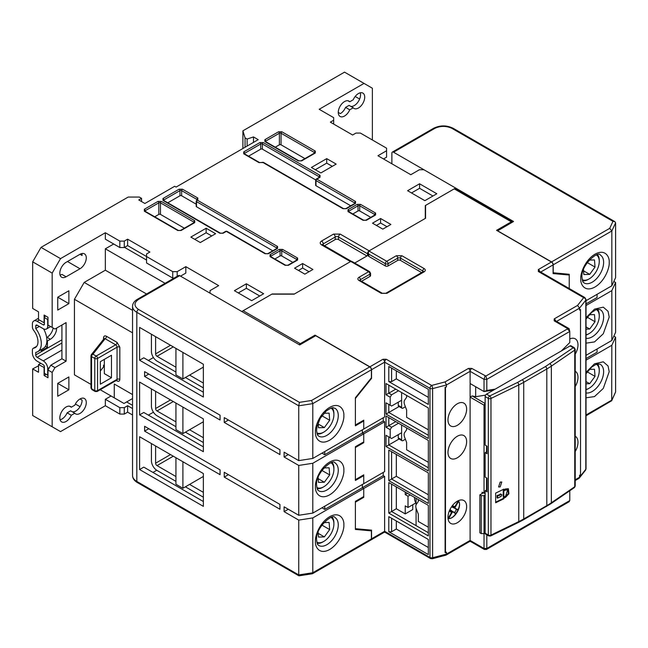 <?xml version="1.0" encoding="UTF-8"?>
<svg xmlns="http://www.w3.org/2000/svg" width="648" height="648" viewBox="0 0 648 648"><rect width="100%" height="100%" fill="white"/><g stroke="black" fill="none" stroke-linecap="round" stroke-linejoin="round"><path stroke-width="0.97" d="M596.435 254.972A14.264 8.23 -60 0 1 599.262 261.428A14.264 8.23 -60 0 1 589.178 278.891L588.327 279.377A15.463 8.926 -60 0 1 582.503 280.803M599.262 261.428L599.262 260.439A15.463 8.926 -60 0 0 597.577 254.688M589.178 278.891A14.264 8.23 -60 0 1 582.179 279.669M583.492 269.544L583.864 274.566L589.704 274.379L595.018 267.057L594.491 259.929L589.251 260.099M595.018 267.057L587.25 262.57M589.704 274.379L583.589 270.84M175.932 403.064L175.932 429.592L182.898 433.609L203.359 421.791M182.898 407.082L182.898 433.609M391.87 163.782L391.87 153.171A2.365 1.361 60 0 1 392.356 152.086A2.365 1.361 60 0 1 393.539 152.207L513.548 221.486L497.534 230.891M553.084 272.768L569.236 274.282L569.236 288.53L569.236 275.019L553.084 273.578L553.084 264.894A2.365 1.361 -120 0 0 551.416 262.003L496.562 230.332L511.321 221.81A1.968 1.134 -60 0 1 512.301 221.713A1.968 1.134 -60 0 1 512.592 222.037M553.222 272.849L553.222 264.813A2.365 1.361 -120 0 0 551.553 261.922L497.534 230.737M586.027 360.175L611.834 345.271L611.704 400.715L586.027 415.789M586.027 305.516L611.834 290.62L611.834 340.451L586.027 355.347M553.222 264.813L611.834 230.971L611.834 285.792L586.027 300.688M611.834 285.792L615.6 277.676L615.6 222.863L611.834 230.971L609.719 228.339L551.553 261.922M615.6 222.863L614.831 221.616L612.968 221.341L609.719 228.339M613.834 336.142L615.6 337.163L615.6 391.975L611.704 400.715M615.6 337.163L611.834 345.271M586.027 358.563L597.075 352.188L597.075 348.972M611.834 340.451L615.6 332.335L615.6 282.504L611.834 290.62M613.834 281.483L615.6 282.504M586.027 303.904L597.075 297.529L597.075 294.314M332.221 462.542A15.463 8.926 -60 0 1 333.906 468.302L333.906 469.282A14.264 8.23 -60 0 1 323.822 486.745A14.264 8.23 -60 0 1 316.823 487.531M331.088 462.834A14.264 8.23 -60 0 1 333.906 469.282M323.822 486.745L322.971 487.239A15.463 8.926 -60 0 1 317.147 488.657M318.136 477.406L318.508 482.42L324.356 482.234L329.67 474.919L329.135 467.783L323.895 467.953M321.894 470.432L329.67 474.919M324.356 482.234L318.233 478.702M398.269 405.397A1.968 1.134 120 0 0 398.682 406.296L402.019 408.224A1.968 1.134 -60 0 1 401.614 407.325L398.269 405.397L398.269 402.181M401.614 392.534L401.614 407.325M405.389 406.75L403.007 408.127A1.968 1.134 -60 0 1 402.019 408.224M203.359 442.527L185.401 432.159M175.932 426.7L157.002 415.765A7.873 4.544 60 0 1 151.429 406.118L151.429 388.921M203.359 437.708L189.581 429.754M175.932 421.872L157.002 410.945A1.968 1.134 60 0 1 155.609 408.532L155.609 391.327M203.359 387.877L185.401 377.501M175.932 372.041L157.002 361.106A7.873 4.544 60 0 1 151.429 351.459L151.429 334.263M203.359 383.049L189.581 375.095M175.932 367.214L157.002 356.287A1.968 1.134 60 0 1 155.609 353.873L155.609 336.668M203.359 497.186L185.401 486.818M175.932 481.351L157.002 470.424A7.873 4.544 60 0 1 151.429 460.777L151.429 443.572M203.359 492.367L189.581 484.412M175.932 476.531L157.002 465.604A1.968 1.134 60 0 1 155.609 463.19L155.609 445.986M596.435 309.631A14.264 8.23 -60 0 1 599.262 316.078A14.264 8.23 -60 0 1 589.178 333.55L588.327 334.036A15.463 8.926 -60 0 1 586.027 335.081M599.262 316.078L599.262 315.098A15.463 8.926 -60 0 0 597.577 309.347M589.178 333.55A14.264 8.23 -60 0 1 586.027 334.781M586.027 329.152L589.704 329.03L595.018 321.716L594.491 314.588L589.251 314.758M595.018 321.716L587.25 317.228M589.704 329.03L586.027 326.908M458.314 500.685L458.452 500.831C462.559 505.837 454.613 519.599 448.222 518.554L448.027 518.505M458.33 500.702L458.403 501.657L457.942 501.39L454.896 506.663L452.474 505.748M449.485 510.916L451.494 512.552L448.448 517.825L448.91 518.092L448.052 518.505M451.494 512.552L453.438 511.847L455.795 513.905L449.979 509.539M451.526 506.858L458.217 509.709L455.269 508.704L454.896 506.663M452.288 505.983L452.555 505.31L452.126 505.999M449.542 510.486L449.153 511.199L449.599 510.632M457.196 509.628L455.26 508.704M449.623 510.292L452.288 512.179M454.969 507.53L452.004 506.169M175.932 457.723L175.932 484.25L182.898 488.268L203.359 476.45M182.898 461.74L182.898 488.268M481.245 533.604L484.032 533.604L484.032 495.663L481.245 495.663L479.852 494.853L479.852 532.794L481.245 533.604L481.245 495.663M575.213 480.954L575.213 441.142M569.786 490.755L569.786 500.564L486.818 548.467L484.032 548.467L484.032 533.604L485.141 532.956M484.032 495.663L485.141 495.015M483.262 492.885L479.852 494.853M332.221 517.201A15.463 8.926 -60 0 1 333.906 522.96L333.906 523.94A14.264 8.23 -60 0 1 323.822 541.404A14.264 8.23 -60 0 1 316.823 542.19M331.088 517.493A14.264 8.23 -60 0 1 333.906 523.94M323.822 541.404L322.971 541.898A15.463 8.926 -60 0 1 317.147 543.316M318.136 532.065L318.508 537.079L324.356 536.892L329.67 529.578L329.135 522.442L323.895 522.612M321.894 525.091L329.67 529.578M324.356 536.892L318.233 533.361M596.435 364.289A14.264 8.23 -60 0 1 599.262 370.737A14.264 8.23 -60 0 1 589.178 388.209L588.327 388.695A15.463 8.926 -60 0 1 586.027 389.74M599.262 370.737L599.262 369.757A15.463 8.926 -60 0 0 597.577 364.006M589.178 388.209A14.264 8.23 -60 0 1 586.027 389.44M586.027 383.81L589.704 383.689L595.018 376.375L594.491 369.247L589.251 369.409M595.018 376.375L587.25 371.887M589.704 383.689L586.027 381.567M179.698 275.667A2.365 1.361 -120 0 0 178.516 275.546L137.303 299.344A2.365 1.361 60 0 1 138.486 299.457L179.698 275.667L299.7 344.947L315.714 335.704L369.733 366.898L311.567 400.472L299.441 402.351L138.486 309.42C133.828 306.099 133.828 302.778 138.486 299.457M363.05 420.584L363.747 420.989L355.388 425.809L355.388 397.742L371.401 377.825L371.401 369.789A2.365 1.361 -120 0 0 369.733 366.898M363.05 475.243L363.747 475.648L355.388 480.468L355.388 446.707L363.747 441.887L363.747 433.852L363.747 442.689L355.388 447.517L355.388 479.666L363.747 474.846L363.747 483.683L312.79 513.103L312.79 463.271L363.747 433.852L362.354 433.042L362.354 429.835L362.354 433.042L383.235 420.989L384.629 421.791L363.747 433.852L362.354 433.042L324.761 454.75L324.761 451.535M369.895 529.999L371.401 530.866L355.388 529.44L355.388 501.366L363.747 496.546L363.747 488.511L363.747 497.348L355.388 502.176L355.388 528.703L371.539 530.145L371.539 538.828A2.365 1.361 60 0 1 371.053 539.905A2.365 1.361 60 0 1 370.98 539.946M363.747 420.989L363.747 429.025L312.79 458.444L312.79 403.623L311.567 400.472M363.747 475.648L363.747 483.683L384.629 471.631L384.629 421.791M371.401 530.866L371.401 538.909A2.365 1.361 60 0 1 370.915 539.986L312.433 573.747L298.939 575.837L137.303 482.517A2.365 1.361 -60 0 1 136.817 481.432A14.572 8.408 180 0 1 132.548 475.486L132.548 306.366A14.572 8.408 180 0 0 136.817 312.32A2.365 1.361 -60 0 1 138.486 309.42M371.401 538.909L312.79 572.743L312.79 517.922L363.747 488.511L362.354 487.701L362.354 484.485L362.354 487.701L383.235 475.648L384.629 476.45L363.747 488.511L362.354 487.701L324.761 509.409L324.761 506.193M312.79 517.922L298.736 520.101L298.736 574.922L312.79 572.743L312.433 573.747M299.441 402.351L298.736 405.802L136.817 312.32L136.817 481.432L299.441 575.327M371.401 369.789L312.79 403.623L298.736 405.802L298.736 460.623L312.79 458.444M312.79 463.271L298.736 465.442L284.108 457.002L284.108 452.174L298.736 460.623M321.975 453.138L324.761 454.75M284.108 457.002L288.287 454.588M298.736 465.442L298.736 515.273L312.79 513.103M298.736 520.101L284.108 511.653L284.108 506.833L298.736 515.273M321.975 507.797L324.761 509.409M284.108 511.653L288.287 509.247M203.359 397.038L139.603 360.223L139.603 327.426L203.359 364.241L203.359 397.038M203.359 451.697L139.603 414.882L139.603 382.085L203.359 418.9L203.359 451.697M203.359 506.355L139.603 469.541L139.603 436.744L203.359 473.558L203.359 506.355M279.936 454.588L224.249 422.439L224.249 417.612L279.936 449.761L279.936 454.588M220.069 420.025L144.609 376.456L144.609 371.636L220.069 415.198L220.069 420.025M144.609 431.114L144.609 426.295L220.069 469.857L220.069 474.684L144.609 431.114L148.789 428.709M224.249 477.09L224.249 472.27L279.936 504.419L279.936 509.247L224.249 477.09L228.42 474.684M153.43 357.542L148.368 360.466M203.359 392.21L143.775 357.809L139.603 360.223M153.43 412.201L148.368 415.125M203.359 446.869L143.775 412.468L139.603 414.882M156.727 470.262L152.969 472.433M203.359 501.528L143.775 467.127L139.603 469.541M224.249 422.439L228.42 420.025M144.609 376.456L148.789 374.05M332.221 407.884A15.463 8.926 -60 0 1 333.906 413.643L333.906 414.623A14.264 8.23 -60 0 1 323.822 432.086A14.264 8.23 -60 0 1 316.823 432.872M331.088 408.175A14.264 8.23 -60 0 1 333.906 414.623M323.822 432.086L322.971 432.58A15.463 8.926 -60 0 1 317.147 434.006M318.136 422.747L318.508 427.761L324.356 427.575L329.67 420.26L329.135 413.132L323.895 413.294M321.894 415.773L329.67 420.26M324.356 427.575L318.233 424.043M500.183 482.08L501.779 482.007L500.183 486.899L498.579 486.972L500.183 482.08M500.936 494.246L500.378 493.93L499.568 494.724L500.126 495.048L500.936 494.246C502.192 494.392 502.192 495.137 500.936 496.498L500.191 496.53M500.936 496.498L497.607 498.118L497.048 497.794L497.048 495.542L497.607 495.866L497.607 498.118M485.141 533.199A1.968 1.134 120 0 0 485.555 534.098L488.73 535.937A1.968 1.134 -60 0 1 488.325 535.029L485.141 533.199L485.141 490.755L487.045 491.856L487.045 478.192L485.141 477.09L485.141 452.66L487.045 453.754L487.045 446.197L485.141 445.103L485.141 396.552L488.325 398.39L488.325 535.029A1.968 1.134 180 0 0 490.982 535.094A1.968 1.037 64.1 0 1 490.577 536.001L518.36 522.49A1.968 1.037 64.1 0 0 518.765 521.591L490.982 535.094L490.982 398.455A1.968 1.037 -115.9 0 0 489.71 395.977L486.535 394.146A1.968 1.134 120 0 0 485.141 396.552M486.535 477.9L486.535 489.953L485.141 490.755M486.535 445.905L486.535 451.85L485.141 452.66M575.213 486L574.355 487.628A1.968 1.231 55.6 0 0 574.752 486.737L551.359 502.775L551.359 366.128L574.752 350.09L574.752 486.737A1.968 1.134 -0 0 0 575.213 486L575.213 349.361A1.968 1.134 180 0 1 574.752 350.09A1.968 1.231 -124.4 0 0 573.245 347.749A1.968 1.134 -60 0 1 574.233 347.652L571.05 345.821A1.968 1.134 120 0 0 570.07 345.919L486.535 394.146M486.535 489.953L487.045 490.244M486.535 451.85L487.045 452.15M505.618 497.275L508.931 493.744L508.397 488.786L505.618 488.916L503.804 489.799L503.804 489.159L495.647 493.12L495.647 502.767L503.804 498.798L503.804 498.158L505.618 497.275L505.059 496.951L508.251 493.663L508.105 488.649M503.804 489.799L503.245 489.426M505.059 496.951L503.245 497.834L503.804 498.158M503.245 497.834L503.804 498.798M503.245 498.474L495.647 502.176M507.651 489.945L505.059 489.718L503.245 490.601L503.245 496.708L503.804 497.032L505.618 496.149L507.651 489.945L505.618 490.042L503.804 490.925L503.804 497.032M499.568 494.724L497.048 495.542M503.245 490.601L503.804 490.925M500.126 495.048L497.607 495.866M175.932 348.405L175.932 374.933L182.898 378.95L203.359 367.133M182.898 352.423L182.898 378.95M569.786 338.92A13.195 7.614 -60 0 1 575.27 338.831A13.195 7.614 -60 0 1 575.213 354.164M575.213 371.272A13.195 7.614 -60 0 1 575.27 371.304A13.195 7.614 -60 0 1 575.213 386.637M575.213 436.217A13.195 7.614 -60 0 1 575.27 436.25A13.195 7.614 -60 0 1 575.448 451.178M457.302 522.75A13.195 7.614 120 0 0 465.92 511.126A13.195 7.614 120 0 0 463.895 500.556A13.195 7.614 120 0 0 457.302 501.204A13.195 7.614 120 0 0 448.683 512.835A13.195 7.614 120 0 0 450.7 523.406A13.195 7.614 120 0 0 457.302 522.75M457.302 457.804A13.195 7.614 120 0 0 465.92 446.18A13.195 7.614 120 0 0 463.895 435.61A13.195 7.614 120 0 0 457.302 436.258A13.195 7.614 120 0 0 448.683 447.881A13.195 7.614 120 0 0 450.7 458.452A13.195 7.614 120 0 0 457.302 457.804M457.302 425.331A13.195 7.614 120 0 0 465.92 413.708A13.195 7.614 120 0 0 463.895 403.137A13.195 7.614 120 0 0 457.302 403.785A13.195 7.614 120 0 0 448.683 415.409A13.195 7.614 120 0 0 450.7 425.979A13.195 7.614 120 0 0 457.302 425.331M396.325 486.899L396.325 508.761L405.235 513.905L405.235 505.869L408.013 507.473L408.013 496.222L410.241 494.934M407.462 493.33L405.235 494.618L405.235 492.043M408.013 496.222L405.235 494.618M408.013 507.473L415.935 502.905A13.195 7.614 -60 0 1 414.574 497.437M406.62 395.426L406.62 397.321L404.676 400.091A5.905 3.41 -120 0 0 404.676 404.911L406.62 409.933L406.62 417.288L428.344 429.827M406.62 427.899L406.62 429.794L404.676 432.564A5.905 3.41 -120 0 0 404.676 437.392L406.62 442.406L406.62 449.769L428.344 462.308M418.316 499.6L418.316 501.495L416.372 504.265A5.905 3.41 -120 0 0 416.372 509.085L418.316 514.099L418.316 521.462L428.344 527.253M405.235 513.905L412.752 509.563L412.752 504.743M396.325 454.426L396.325 476.288L428.344 494.78M482.08 493.574L482.08 492.205L485.141 493.33M485.141 403.372L484.032 405.154L485.141 405.429M485.141 403.518L472.149 395.936L475.681 396.681L485.587 395.118M299.279 344.704A1.968 1.134 -60 0 1 300.259 343.667L315.017 335.146L369.87 366.817L382.96 359.259L386.297 359.259L431.641 385.439A2.365 0.802 75.3 0 1 432.621 388.606A2.365 1.361 180 0 1 429.972 388.33A2.365 1.361 -60 0 1 431.641 385.439L445.071 381.907L468.439 368.42L471.776 368.42L485.838 376.059L567.429 328.949L569.786 331.444L569.786 342.541L561.37 350.933M495.234 389.124L486.818 390.444L484.032 391.57L493.59 390.072M383.235 417.774L383.235 420.989M383.235 472.433L383.235 475.648M388.8 482.558L388.8 513.103L428.344 535.928L428.344 505.383L388.8 482.558L391.586 484.169L391.586 511.499L396.325 508.761M388.8 513.103L391.586 511.499L428.344 532.713M388.8 450.085L388.8 480.63L428.344 503.455L428.344 472.91L388.8 450.085L391.586 451.697L391.586 479.026L396.325 476.288M388.8 480.63L391.586 479.026L428.344 500.24M391.586 518.246L391.586 531.749L396.325 529.019L428.344 547.503M396.325 520.984L396.325 529.019M391.586 368.096L391.586 381.607L396.325 378.869L428.344 397.354M396.325 370.834L396.325 378.869M399.087 439.004L388.8 444.941L428.344 467.767M386.022 416.008L386.022 427.259L390.193 429.673L390.193 437.708L386.022 435.294L388.8 436.906L388.8 444.941L386.022 446.553L428.344 470.983L428.344 440.438L386.022 416.008L388.8 417.612L388.8 425.655L395.766 421.629M386.022 427.259L388.8 425.655L391.586 427.259L398.552 423.241M401.614 432.726L391.586 438.51L390.193 437.708M399.087 406.531L388.8 412.468L428.344 435.294M386.022 383.535L386.022 394.786L390.193 397.2L390.193 405.235L386.022 402.821L388.8 404.433L388.8 412.468L386.022 414.08L428.344 438.51L428.344 407.965L386.022 383.535L388.8 385.139L388.8 393.174L395.766 389.156M386.022 394.786L388.8 393.174L391.586 394.786L398.552 390.768M401.614 400.253L391.586 406.037L390.193 405.235M485.012 376.059L484.032 379.355L484.032 391.57L470.108 383.535L470.108 397.119L472.149 395.936M486.818 390.444L486.818 379.355L569.786 331.444L569.098 328.641L555.376 320.72A2.365 1.361 -60 0 0 554.194 320.841L554.194 318.905A2.365 1.361 60 0 1 555.717 320.914M475.681 396.681L475.681 386.751M567.729 274.144L569.236 275.019M580.511 309.501L580.511 474.765L579.539 475.324L579.539 477.252L585.816 469.274A2.365 1.361 0 0 0 586.027 468.707L585.525 470.173A2.365 1.758 -141.8 0 0 585.816 469.274L585.816 300.154A2.365 1.758 -141.8 0 0 583.67 297.667A2.365 1.361 -60 0 1 584.852 297.545L586.027 299.595A2.365 1.361 180 0 1 585.816 300.154L579.539 308.14L579.539 310.068L580.511 309.501L579.539 310.068M369.87 366.817A2.365 1.361 60 0 1 371.539 369.708L371.539 378.392L371.134 378.157M371.539 378.392L355.388 398.48L355.388 425.007L363.747 420.188L363.747 429.025L384.629 416.972L384.629 362.151L371.539 369.708M363.05 442.292L363.747 442.689M363.05 496.951L363.747 497.348M388.8 531.749L428.344 554.583L428.344 539.468L388.8 516.642L388.8 531.749L391.586 531.749M388.8 381.607L428.344 404.433L428.344 389.318L388.8 366.493L388.8 381.607L391.586 381.607M390.193 429.673L391.586 427.259M386.022 435.294L386.022 446.553M390.193 397.2L391.586 394.786M386.022 402.821L386.022 414.08M485.012 549.034L470.108 540.432L446.44 554.097L446.44 552.169L445.103 552.517L445.103 387.261L446.44 386.905L445.103 387.261M445.468 552.728L445.468 387.472M445.071 381.907L446.44 384.977L470.108 371.312L470.108 383.535M382.96 359.259A2.365 1.361 60 0 1 384.629 362.151L429.972 388.33L429.972 557.45A2.365 1.361 0 0 0 432.621 557.726L446.44 554.097L446.043 555.125L469.622 541.517A2.365 1.361 60 0 0 470.108 540.432L470.108 397.119L484.032 405.154L484.032 493.33M485.838 549.034L486.818 548.467L486.818 534.827M368.898 256.454L368.315 252.266L368.315 255.652A1.968 1.134 0 0 0 368.898 256.454L385.325 265.939A1.968 1.134 0 0 0 388.103 265.939L397.71 260.391A1.968 1.134 180 0 1 400.496 260.391L421.637 272.597M361.535 281.281L370.008 276.388A1.968 1.134 0 0 0 370.583 275.586L370.583 273.334A1.968 1.134 180 0 1 370.008 274.136A1.968 1.134 -120 0 0 368.615 271.723A1.968 1.134 -60 0 1 369.603 271.625L370.583 273.334M315.017 335.146L315.017 336.11M485.838 376.059L486.818 379.355L484.032 379.355L470.108 371.312A2.365 1.361 60 0 0 468.439 368.42M567.429 328.949L567.429 328.479L569.098 328.641M554.194 318.905L577.562 305.419L579.539 308.14L556.559 321.4M512.301 221.713L455.22 188.762A1.968 1.134 120 0 0 454.24 188.86L425.558 205.416L425.558 218.279L368.898 250.987L386.718 261.274A1.968 1.134 60 0 1 388.103 263.687A1.968 1.134 180 0 1 385.325 263.687A1.968 1.134 -60 0 1 386.718 261.274L396.325 255.733A1.968 1.134 60 0 1 397.71 258.139A1.968 1.134 180 0 1 400.496 258.139L422.771 271.002A1.968 1.134 180 0 1 423.322 271.617M368.315 252.266L368.898 250.987M396.325 255.733L401.89 255.733L424.165 268.588C425.671 269.665 425.671 270.734 424.165 271.804L386.856 293.35L381.283 293.35L359.008 280.487C357.502 279.418 357.502 278.348 359.008 277.271L368.615 271.723L350.795 261.436L352.188 261.573L369.603 271.625M350.795 261.436L294.135 294.151L271.86 294.151L243.178 310.708A1.968 1.134 120 0 0 242.198 311.753M446.44 386.905L446.44 384.977L432.621 388.606L432.621 557.726A2.365 0.802 75.3 0 1 432.24 558.77L430.458 558.527A2.365 1.361 -60 0 1 429.972 557.45L384.629 531.271L384.629 476.45M368.315 255.182L354.715 263.031M446.043 555.125L432.24 558.77M470.108 540.432A2.365 1.361 120 0 0 470.594 541.517L484.315 549.431L486.526 549.431L569.098 501.763L569.786 500.564M575.448 479.617L579.539 477.252L578.956 478.386L575.448 480.411M416.089 498.312L416.089 504.784M416.089 508.243L416.089 525.317M38.524 318.249L33.785 320.987A6.691 3.864 60 0 0 32.4 324.057L32.4 326.932A3.937 2.276 -120 0 0 33.712 330.415A12.798 7.387 60 0 1 37.973 341.739A12.798 7.387 60 0 1 35.316 347.595A12.798 7.387 60 0 1 33.712 348.146A3.937 2.276 -120 0 0 33.218 348.308A3.937 2.276 -120 0 0 32.4 350.114L32.4 352.99A6.691 3.864 60 0 0 37.13 361.187L43.262 364.727A1.571 0.907 60 0 1 44.372 366.655L44.372 373.28L47.717 375.208L47.717 368.582L49.386 367.619M61.916 339.811L35.745 354.918L35.745 352.391A17.52 10.117 -120 0 0 37.681 351.686L43.246 348.47A17.52 10.117 -120 0 0 46.883 340.451A17.52 10.117 -120 0 0 43.627 328.909M37.681 351.686A17.52 10.117 -120 0 0 41.31 343.667A17.52 10.117 -120 0 0 35.745 328.504L35.745 325.985L37.13 325.183A1.968 1.134 -120 0 0 36.15 325.077A1.968 1.134 -120 0 0 35.745 325.985M46.64 337.535L47.02 337.316A8.861 5.119 120 0 0 53.152 328.001M56.619 328.074A8.861 5.119 -60 0 1 50.358 339.244L47.434 340.929L46.875 340.613M47.434 340.929L47.434 347.36L45.49 346.235M47.434 347.36L41.31 350.9L41.31 349.596M33.785 320.987A6.691 3.864 60 0 1 37.13 321.319L43.262 324.859L44.372 324.211L44.372 317.585L45.401 315.803M39.317 326.438L35.745 328.504M61.916 350.098L43.262 360.863A6.302 3.637 60 0 1 47.717 368.582M43.262 360.863L37.13 357.332A1.968 1.134 -120 0 1 35.745 354.918M37.13 325.183L43.262 328.714A6.302 3.637 60 0 0 46.413 329.03A6.302 3.637 60 0 0 47.717 326.147L47.717 319.513L44.372 317.585M44.372 324.211A1.571 0.907 60 0 1 44.048 324.932A1.571 0.907 60 0 1 43.262 324.859M47.992 319.035L47.717 319.513M401.614 425.007L401.614 439.798A1.968 1.134 120 0 0 402.019 440.697A1.968 1.134 120 0 0 403.007 440.6L405.389 439.223M401.614 439.798L398.269 437.87A1.968 1.134 120 0 0 398.682 438.769L402.019 440.697M398.269 437.87L398.269 434.654M80.012 398.966A8.861 5.119 -60 0 1 84.443 398.528A8.861 5.119 -60 0 1 85.803 405.624A8.861 5.119 -60 0 1 80.012 413.432A8.861 5.119 -60 0 1 75.581 413.878A8.861 5.119 -60 0 1 74.803 413.23L71.304 415.247A8.861 5.119 -60 0 1 66.088 421.475A8.861 5.119 -60 0 1 61.665 421.913A8.861 5.119 -60 0 1 60.305 414.809A8.861 5.119 -60 0 1 66.088 407.001A8.861 5.119 -60 0 1 70.519 406.563A8.861 5.119 -60 0 1 71.304 407.211L74.803 405.186A8.861 5.119 -60 0 1 80.012 398.966L82.102 400.172A8.861 5.119 120 0 1 75.84 411.026A8.861 5.119 120 0 1 72.357 411.812M60.094 419.799A8.861 5.119 120 0 0 61.916 419.062A8.861 5.119 120 0 0 67.125 412.841L71.304 415.247M338.264 112.42L340.354 113.627A8.861 5.119 120 0 0 345.562 107.398L349.742 109.812A8.861 5.119 -60 0 1 344.534 116.033A8.861 5.119 -60 0 1 340.103 116.47A8.861 5.119 -60 0 1 338.742 109.374A8.861 5.119 -60 0 1 344.534 101.566A8.861 5.119 -60 0 1 348.964 101.129A8.861 5.119 -60 0 1 349.742 101.777L353.241 99.752A8.861 5.119 -60 0 1 358.457 93.531A8.861 5.119 -60 0 1 362.88 93.093A8.861 5.119 -60 0 1 364.241 100.189A8.861 5.119 -60 0 1 358.457 107.997A8.861 5.119 -60 0 1 354.027 108.435A8.861 5.119 -60 0 1 353.241 107.787L349.742 109.812M350.795 106.377A8.861 5.119 120 0 0 354.278 105.584A8.861 5.119 120 0 0 360.272 92.794M38.524 365.853L32.675 368.906L38.524 372.284L38.524 364.565L44.372 367.619M68.874 389.804L57.737 396.236L57.737 383.373L68.874 376.942L68.874 389.804L57.737 383.373M68.874 303.637L57.737 310.068L57.737 297.205L68.874 290.774L68.874 303.637L57.737 297.205M91.157 355.323A1.968 1.466 38.2 0 1 91.4 354.578A1.968 1.466 38.2 0 1 92.948 354.189A1.968 1.134 120 0 0 91.562 356.603L94.77 358.457A1.968 1.134 -60 0 1 96.163 356.044A1.968 1.134 60 0 1 97.556 358.457A1.968 1.134 180 0 1 94.77 358.457L94.77 390.606A1.968 1.134 0 0 0 97.556 390.606A1.968 1.134 60 0 1 97.143 391.505L95.175 391.505A1.968 1.134 -60 0 1 94.77 390.606L91.562 388.751L91.562 356.603A1.968 1.134 180 0 1 90.979 355.801L90.979 387.95A1.968 1.134 0 0 0 91.562 388.751A1.968 1.134 120 0 0 91.967 389.651L90.979 387.95M116.227 380.489L117.045 380.959C118.722 381.729 119.653 381.194 119.831 379.355L119.831 347.198L117.045 342.379L106.523 336.304A1.968 1.134 -60 0 1 105.13 338.718L103.955 339.074M370.778 217.355L359.705 210.965A1.183 0.68 0 0 0 358.036 210.965L352.812 213.978M265.397 141.499A1.183 0.68 180 0 1 265.737 141.11L279.377 133.237L279.377 144.812A1.183 0.68 180 0 1 281.046 144.812L281.046 133.237L314.458 152.523L314.458 153.09M304.925 158.598L281.046 144.812M279.377 144.812L275.27 147.185M244.239 153.714A1.183 0.68 180 0 1 244.571 153.333L260.723 144.002A1.183 0.68 180 0 1 262.391 144.002L262.391 149.153A1.183 0.68 0 0 0 260.723 149.153L248.54 156.184M350.73 205.781L315.989 185.725L315.989 180.581L354.691 202.921L354.691 203.488M355.031 203.31A1.183 0.68 180 0 0 354.691 202.921A1.183 0.68 -60 0 1 355.533 201.479L316.823 179.132A1.183 0.68 120 0 0 315.989 180.581A1.183 0.68 0 0 1 315.649 180.095L316.232 179.075A1.183 0.68 60 0 1 316.823 179.132L320.031 177.285A1.183 0.68 60 0 0 319.44 177.22L316.232 179.075A1.183 0.68 60 0 0 315.989 179.609A1.183 0.68 0 0 0 315.649 180.095L315.649 185.239A1.183 0.68 0 0 0 315.989 185.725M262.391 149.153L315.657 179.901M272.768 250.792L196.538 206.785A1.183 0.68 180 0 1 196.198 206.299L196.198 201.155L196.781 200.135A1.183 0.68 60 0 1 197.373 200.192A1.183 0.68 120 0 0 196.538 201.633A1.183 0.68 180 0 1 196.198 201.155M196.198 204.169L181.643 195.769A1.183 0.68 0 0 0 179.974 195.769L167.792 202.8M184.364 228.201L160.485 214.415A1.183 0.68 0 0 0 158.809 214.415L154.702 216.788M292.815 262.367L281.742 255.976A1.183 0.68 0 0 0 280.074 255.976L274.849 258.989M111.48 355.242L111.48 377.744L100.343 384.175L100.343 361.673L111.48 355.242M100.343 370.996L103.955 366.404A1.968 1.134 180 0 0 104.126 365.934A1.968 1.134 180 0 0 103.55 365.132L103.55 366.914M104.344 359.356L104.344 373.629L111.48 377.744M309.031 271.723L302.624 268.029L298.453 270.443M386.994 226.711L380.587 223.017L376.415 225.431M177.188 276.315L177.188 271.65L172.733 271.65L172.733 278.073L174.134 278.073M172.733 278.073L146.561 262.966L146.561 253.959L149.899 252.031L127.624 239.177L127.624 245.6L124.286 247.536L124.286 241.105L127.624 239.177M32.675 261.841L52.172 273.091L52.172 327.426L47.992 325.021L47.992 317.301L44.096 315.05L44.096 322.769L38.524 319.553L38.524 311.834L32.675 308.456L32.675 261.841L41.035 247.374L128.183 197.057L139.32 197.057L141.548 198.345L138.761 199.948L144.893 203.488L174.685 186.284L176.078 187.086L258.212 139.668L253.481 136.931L247.123 139.053L247.123 146.067M141.548 201.552L141.548 198.345M333.671 124.076L333.671 117.644L319.197 109.285L364.022 83.398L344.534 72.147L242.903 130.823L242.903 148.505M383.511 158.954L386.573 157.189L386.573 148.181L360.401 133.075L355.946 133.075L352.609 135.003L330.334 122.14L333.671 120.212M432.937 196.012L419.572 188.293L411.496 192.958M259.743 295.998L246.378 288.287L238.31 292.945M211.718 235.961L206.145 232.745L194.732 239.331M332.278 166.35L326.714 163.134L315.293 169.727M345.562 107.398L349.07 105.381L353.241 107.787M247.123 139.053L245.049 137.846L242.903 130.823M245.049 147.266L245.049 137.846M44.096 367.781L44.096 375.5L46.154 374.309M44.096 375.5L47.992 377.744L47.992 370.032L50.779 365.205L61.916 358.773L61.916 325.021M80.012 254.283A8.861 5.119 -60 0 1 84.443 253.846A8.861 5.119 -60 0 1 85.803 260.942A8.861 5.119 -60 0 1 80.012 268.75L66.088 276.793A8.861 5.119 -60 0 1 61.665 277.231A8.861 5.119 -60 0 1 60.305 270.127A8.861 5.119 -60 0 1 66.088 262.319L80.012 254.283L82.102 255.49A8.861 5.119 120 0 0 81.834 253.546M60.094 275.116A8.861 5.119 120 0 0 61.916 274.379L66.088 276.793M67.125 412.841L70.624 410.816L74.803 413.23M104.344 365.585L103.55 365.132M124.286 241.105L119.831 241.105L119.831 247.536L124.286 247.536M40.751 363.277L38.524 364.565M132.548 394.575L114.259 384.013L114.259 397.84L124.003 403.469L132.548 398.536M324.478 245.77L335.202 239.574A2.365 1.361 180 0 1 338.548 239.574L366.946 255.976M335.202 239.574L335.202 237.006A2.365 1.361 180 0 1 338.548 237.006L367.505 253.724L367.505 255.652M302.624 268.029L302.624 263.525L294.548 268.191L304.852 274.136L312.927 269.479L302.624 263.525M380.587 218.514L372.511 223.179L382.814 229.125L390.89 224.467L380.587 218.514L380.587 223.017M322.542 244.879L322.745 244.766A2.365 1.361 120 0 0 321.562 244.879L350.519 261.598L294.411 293.99L272.136 293.99L241.785 311.51L210.041 293.188L210.041 290.612L218.676 285.63L185.822 266.66L185.822 273.091L180.533 276.145M185.822 266.66L177.188 271.65M172.733 271.65L127.624 245.6M253.481 142.398L253.481 136.931M386.573 150.757L377.946 155.739L410.8 174.709L419.434 169.727L423.889 169.727L455.633 188.05L425.282 205.578L425.282 218.433L369.174 250.825L340.216 234.106L333.534 234.106L321.562 241.024C319.756 242.311 319.756 243.591 321.562 244.879M367.505 253.724A2.365 1.361 -60 0 1 368.55 251.327M419.572 188.293L419.572 183.789L407.6 190.706L424.861 200.669L436.833 193.76L419.572 183.789M246.378 283.784L234.406 290.693L251.675 300.664L263.647 293.747L246.378 283.784L246.378 288.287M206.145 228.242L190.836 237.087L200.297 242.546L215.614 233.709L206.145 228.242L206.145 232.745M326.714 158.63L311.396 167.476L320.865 172.943L336.174 164.098L326.714 158.63L326.714 163.134M348.008 100.772L349.742 101.777M355.193 96.471L359.624 99.031M372.373 139.984L372.373 88.225L364.022 83.398M75.379 404.012L80.052 406.709M69.571 406.215L71.304 407.211M50.779 365.205L54.95 367.619L52.172 372.438L52.172 426.781L60.523 431.6L105.349 405.721L105.349 399.29L111.059 395.993M52.172 327.426L54.95 329.038L66.088 322.607L66.088 361.187L54.95 367.619M66.088 361.187L61.916 358.773M47.992 370.032L52.172 372.438M32.675 368.906L32.675 415.522L52.172 426.781M114.259 397.84L100.221 389.731M90.979 384.402L74.447 374.852L74.447 299.295L84.191 282.415L105.349 270.2L105.349 248.816L113.708 243.996M84.191 380.481L74.447 374.852M132.548 332.845L74.447 299.295M132.548 310.335L84.191 282.415M146.561 260.075L124.562 247.374M119.831 247.536L105.349 239.177L105.349 232.745L60.523 258.625L41.035 247.374M119.831 241.105L105.349 232.745M60.523 258.625L52.172 273.091M119.831 407.649L119.831 414.08L124.286 414.08L124.286 407.649L119.831 407.649L105.349 399.29M132.548 408.564L127.624 405.721L127.624 412.152L124.286 414.08M127.624 405.721L124.286 407.649M132.548 405.348L126.652 401.938M146.561 293.998L105.349 270.2M105.349 248.816L165.078 283.306M455.633 188.997L455.633 188.05M105.349 405.721L119.831 414.08M127.624 412.152L132.548 414.987M586.027 397.815L594.524 396.576L603.28 388.436L609.193 371.717L608.051 365.95L603.28 361.819L594.524 363.795L586.027 372.365M586.027 373.718L591.632 367.116L595.795 364.524L597.991 363.949L600.275 364.33A16.143 9.323 -60 0 1 603.62 371.717A16.143 9.323 -60 0 1 592.207 391.489A16.143 9.323 -60 0 1 586.027 392.963M586.027 343.156L594.524 341.917L603.28 333.777L609.193 317.058L608.051 311.291L603.28 307.16L594.524 309.137L586.027 317.706M586.027 319.059L591.632 312.458L595.795 309.866L597.991 309.29L600.275 309.671A16.143 9.323 -60 0 1 603.62 317.058A16.143 9.323 -60 0 1 592.207 336.83A16.143 9.323 -60 0 1 586.027 338.305M580.786 278.802C580.219 283.929 584.48 292.839 594.986 286.999C605.499 280.706 609.76 266.871 609.193 262.399C609.76 257.28 605.499 248.362 594.986 254.202C584.48 260.496 580.219 274.331 580.786 278.802M603.62 262.399A16.143 9.323 -60 0 1 592.207 282.18A16.143 9.323 -60 0 1 584.132 282.974C583.249 281.556 582.917 284.083 581.945 277.19C580.786 264.603 598.817 250.282 600.275 255.012A16.143 9.323 -60 0 1 603.62 262.399M393.539 152.207L434.743 128.409C440.502 125.72 446.253 125.72 452.012 128.409L612.968 221.341M615.6 391.975L611.834 400.091L586.027 414.987M452.012 128.409A2.365 1.361 -60 0 1 453.187 128.296C446.65 125.137 440.105 125.137 433.569 128.296A2.365 1.361 60 0 1 434.743 128.409M157.002 410.945L173.291 401.541M155.609 408.532L170.505 399.929M157.002 356.287L173.291 346.883M155.609 353.873L170.505 345.271M157.002 465.604L173.291 456.192M155.609 463.19L170.505 454.588M454.985 507.57L458.403 501.657C462.713 504.428 453.47 520.441 448.91 518.092L452.328 512.179M457.885 500.88L457.942 501.39M448.448 517.825L447.979 518.035M458.217 509.709L455.795 513.905M452.255 505.991L452.596 505.391M449.242 511.199L449.591 510.6M456.451 509.271A8.035 4.641 -60 0 1 454.531 512.592M343.837 415.603C344.404 410.476 340.143 401.558 329.638 407.406C319.124 413.699 314.863 427.534 315.438 431.997C314.863 437.125 319.124 446.043 329.638 440.203C340.143 433.909 344.404 420.074 343.837 415.603M334.927 408.216A16.143 9.323 -60 0 1 338.264 415.603A16.143 9.323 -60 0 1 326.851 435.375A16.143 9.323 -60 0 1 318.776 436.177C317.909 434.759 317.577 437.327 316.589 430.394L316.985 426.7L320.298 418.235L326.276 411.002C334.344 405.551 333.08 408.475 334.927 408.216M343.837 470.262C344.404 465.134 340.143 456.216 329.638 462.065C319.124 468.358 314.863 482.193 315.438 486.656C314.863 491.783 319.124 500.702 329.638 494.853C340.143 488.568 344.404 474.725 343.837 470.262M334.927 462.866A16.143 9.323 -60 0 1 338.264 470.262A16.143 9.323 -60 0 1 326.851 490.034A16.143 9.323 -60 0 1 318.776 490.836C317.909 489.418 317.577 491.986 316.589 485.052C315.438 472.465 333.461 458.144 334.927 462.866M343.837 524.92C344.404 519.793 340.143 510.875 329.638 516.723C319.124 523.009 314.863 536.852 315.438 541.315C314.863 546.442 319.124 555.36 329.638 549.512C340.143 543.226 344.404 529.384 343.837 524.92M334.927 517.525A16.143 9.323 -60 0 1 338.264 524.92A16.143 9.323 -60 0 1 326.851 544.693A16.143 9.323 -60 0 1 318.776 545.495C317.909 544.077 317.577 546.645 316.589 539.711C315.438 527.124 333.461 512.803 334.927 517.525M517.493 382.466A1.968 1.037 64.1 0 1 518.765 384.944L490.982 398.455A1.968 1.134 180 0 1 488.325 398.39A1.968 1.134 -60 0 1 489.71 395.977L517.493 382.466L545.413 366.582L573.245 347.749L570.07 345.919M522.329 379.906A1.968 1.134 60 0 1 523.722 382.32A78.756 45.465 -0 0 1 518.765 384.944L518.765 521.591A78.756 45.465 180 0 0 523.722 518.959A1.968 1.134 60 0 1 523.317 519.866L518.36 522.49M545.413 366.582A1.968 1.134 60 0 1 546.807 368.996L546.807 505.634A78.756 45.465 -0 0 0 551.359 502.775A1.968 1.231 55.6 0 1 550.962 503.666L523.317 519.866M549.852 363.787A1.968 1.231 -124.4 0 1 551.359 366.128A78.756 45.465 180 0 1 546.807 368.996L523.722 382.32L523.722 518.959L546.807 505.634A1.968 1.134 60 0 1 546.394 506.542M505.059 489.718L505.618 490.042M540.691 272.047L553.084 264.894M368.898 254.202L385.325 263.687L385.325 265.939M388.103 265.939L388.103 263.687L397.71 258.139L397.71 260.391M400.496 260.391L400.496 258.139A1.968 1.134 120 0 1 401.89 255.733M422.771 271.941L422.771 271.002A1.968 1.134 120 0 1 424.165 268.588M359.851 280.3A1.968 1.134 180 0 1 360.401 279.685L370.008 274.136L370.008 276.388M360.401 280.625L360.401 279.685A1.968 1.134 60 0 0 359.008 277.271M386.297 359.259A2.365 1.361 120 0 0 384.629 362.151M471.776 368.42A2.365 1.361 120 0 0 470.108 371.312M567.429 328.479L554.194 320.841M577.562 305.419L583.67 297.667L538.326 271.488A2.365 1.361 -60 0 1 539.509 271.366L584.852 297.545M538.326 271.488L538.326 269.56A2.365 1.361 60 0 1 539.849 271.561M538.326 269.56L551.416 262.003M511.321 221.81L454.24 188.86M424.165 271.804A1.968 1.134 -120 0 0 423.185 271.706L423.346 271.804M386.856 293.35A1.968 1.134 -120 0 0 385.868 293.252L423.185 271.706M381.283 293.35A1.968 1.134 -60 0 1 382.271 293.252L385.868 293.252M359.008 280.487A1.968 1.134 -60 0 1 359.996 280.39L382.271 293.252M243.178 310.708L300.259 343.667M371.053 539.905L384.134 532.348A2.365 1.361 60 0 0 384.629 531.271L371.539 538.828M384.629 531.271A2.365 1.361 120 0 0 385.115 532.348L384.134 532.348M50.358 339.244L47.02 337.316M33.712 348.146L36.596 346.478M37.13 321.319L39.358 320.031M61.916 343.027L37.13 357.332M48.827 325.499L47.717 326.147M96.163 356.044L92.948 354.189L105.13 338.718L115.652 344.793L96.163 356.044M97.143 391.505L116.64 380.255A1.968 1.134 -120 0 0 117.045 379.355L97.556 390.606L97.556 358.457L117.045 347.198A1.968 1.134 -120 0 0 115.652 344.793A1.968 1.134 -60 0 0 117.045 342.379M348.511 211.507A1.183 0.68 180 0 1 348.851 211.118L358.036 205.813A1.183 0.68 180 0 1 359.705 205.813L374.738 214.496L374.738 215.063M348.851 211.685L348.851 211.118A1.183 0.68 -120 0 0 348.008 209.677L348.008 211.604A1.183 0.68 120 0 1 348.6 211.548L363.641 220.223A1.183 0.68 120 0 0 363.05 220.288L366.387 220.288L375.581 214.982L375.581 213.054A1.183 0.68 -60 0 0 374.738 214.496A1.183 0.68 180 0 1 375.079 214.885M359.705 210.965L359.705 205.813A1.183 0.68 -60 0 1 360.539 204.371L357.202 204.371A1.183 0.68 -120 0 1 358.036 205.813L358.036 210.965M265.737 141.677L265.737 141.11A1.183 0.68 -120 0 0 264.894 139.668L264.894 141.596A1.183 0.68 -60 0 1 265.486 141.539L298.898 160.826L301.061 160.826L314.701 152.952A1.183 0.68 60 0 1 315.293 153.009L315.293 151.081A1.183 0.68 -60 0 0 314.458 152.523A1.183 0.68 180 0 1 314.79 152.912M278.543 131.787A1.183 0.68 -120 0 1 279.377 133.237A1.183 0.68 180 0 1 281.046 133.237A1.183 0.68 -60 0 1 281.88 131.787L278.543 131.787L264.894 139.668M320.031 177.285L320.031 175.357L263.226 142.56L259.889 142.56A1.183 0.68 -120 0 1 260.723 144.002L260.723 149.153M244.571 153.892L244.571 153.333A1.183 0.68 -120 0 0 243.737 151.883L243.737 153.811L259.054 162.656L262.813 162.413A1.183 0.68 -120 0 0 262.221 162.356A1.183 0.68 -120 0 0 262.051 162.543M319.197 177.366L319.197 176.799A1.183 0.68 180 0 1 319.529 177.188M196.538 206.785L196.538 201.633L276.728 247.933L276.728 248.5M225.747 231.32L222.539 233.167A1.183 0.68 60 0 1 223.131 233.223L226.33 231.376A1.183 0.68 -120 0 0 225.747 231.32L226.922 231.32A1.183 0.68 120 0 0 226.33 231.376L265.04 253.724L268.377 253.724L277.563 248.419L277.563 246.491A1.183 0.68 -60 0 0 276.728 247.933A1.183 0.68 180 0 1 277.069 248.322M163.49 200.337A1.183 0.68 180 0 1 163.823 199.948L179.974 190.625A1.183 0.68 180 0 1 181.643 190.625L196.96 199.463L196.96 200.03M197.032 200.078A1.183 0.68 60 0 1 197.203 199.892A1.183 0.68 60 0 1 197.794 199.948L197.794 198.021A1.183 0.68 -60 0 0 196.96 199.463A1.183 0.68 180 0 1 197.292 199.851M181.643 195.769L181.643 190.625A1.183 0.68 -60 0 1 182.477 189.176L179.14 189.176A1.183 0.68 -120 0 1 179.974 190.625L179.974 195.769M163.823 200.516L163.823 199.948A1.183 0.68 -120 0 0 162.988 198.499L162.988 200.435L219.794 233.223L223.131 233.223M144.836 211.102A1.183 0.68 180 0 1 145.168 210.721L158.809 202.84L158.809 214.415M145.168 211.28L145.168 210.721A1.183 0.68 -120 0 0 144.334 209.272L144.334 211.199L177.746 230.494L181.084 230.494L194.732 222.612L194.732 220.685L161.32 201.398L157.974 201.398A1.183 0.68 60 0 1 158.809 202.84A1.183 0.68 180 0 1 160.485 202.84L193.898 222.134L193.898 222.701M194.732 220.685A1.183 0.68 -60 0 0 193.898 222.134A1.183 0.68 180 0 1 194.23 222.515M160.485 214.415L160.485 202.84A1.183 0.68 -60 0 1 161.32 201.398M270.548 256.519A1.183 0.68 180 0 1 270.88 256.13L280.074 250.825L280.074 255.976M270.88 256.697L270.88 256.13A1.183 0.68 -120 0 0 270.046 254.688L270.046 256.616A1.183 0.68 120 0 1 270.637 256.559L285.679 265.235A1.183 0.68 120 0 0 285.088 265.299L288.425 265.299A1.183 0.68 60 0 0 287.834 265.235L297.027 259.929A1.183 0.68 60 0 1 297.618 259.994L297.618 258.066L282.577 249.383L279.239 249.383A1.183 0.68 -120 0 1 280.074 250.825A1.183 0.68 180 0 1 281.742 250.825L296.776 259.508L296.776 260.075M281.742 255.976L281.742 250.825A1.183 0.68 -60 0 1 282.577 249.383M297.618 258.066A1.183 0.68 120 0 0 296.776 259.508A1.183 0.68 180 0 1 297.116 259.897M119.831 379.355A1.968 1.134 0 0 0 117.045 379.355L117.045 347.198A1.968 1.134 0 0 1 119.831 347.198M263.226 142.56A1.183 0.68 -60 0 0 262.391 144.002L319.197 176.799A1.183 0.68 120 0 1 320.031 175.357M243.737 153.811A1.183 0.68 120 0 1 244.328 153.754L259.637 162.591L263.404 162.356A1.183 0.68 120 0 0 262.813 162.413L343.003 208.713L346.34 208.713L355.533 203.407L355.533 201.479M196.538 200.669A1.183 0.68 60 0 1 196.781 200.135L197.308 199.948M117.045 380.959A1.968 1.134 120 0 0 116.802 380.19M106.523 336.304C104.717 335.453 103.729 335.956 103.55 337.802A1.968 1.134 180 0 1 104.109 338.442M103.55 337.802L103.55 339.147M322.574 244.652A2.365 1.361 180 0 1 323.231 243.915L323.231 245.049M321.562 241.024A2.365 1.361 -120 0 1 323.231 243.915L335.202 237.006A2.365 1.361 -120 0 0 333.534 234.106M338.548 239.574L338.548 237.006A2.365 1.361 -60 0 1 340.216 234.106M366.387 220.288A1.183 0.68 -120 0 0 365.796 220.223L374.99 214.917A1.183 0.68 60 0 1 375.581 214.982M375.581 213.054L360.539 204.371M357.202 204.371L348.008 209.677M348.008 211.604L363.05 220.288M264.894 141.596L298.307 160.882L301.652 160.882L315.293 153.009M298.898 160.826A1.183 0.68 120 0 0 298.307 160.882M301.061 160.826A1.183 0.68 60 0 1 301.652 160.882M315.293 151.081L281.88 131.787M259.889 142.56L243.737 151.883M259.637 162.591A1.183 0.68 120 0 0 259.054 162.656M261.8 162.591A1.183 0.68 60 0 1 262.391 162.656M263.404 162.356L343.594 208.648A1.183 0.68 120 0 0 343.003 208.713M343.594 208.648L345.749 208.648A1.183 0.68 60 0 1 346.34 208.713M345.749 208.648L354.942 203.342A1.183 0.68 60 0 1 355.533 203.407M265.04 253.724A1.183 0.68 -60 0 1 265.631 253.66L267.786 253.66A1.183 0.68 60 0 1 268.377 253.724M267.786 253.66L276.98 248.354A1.183 0.68 60 0 1 277.563 248.419M277.563 246.491L197.373 200.192L197.794 199.948M197.794 198.021L182.477 189.176M179.14 189.176L162.988 198.499M163.474 200.435L163.579 200.37A1.183 0.68 120 0 0 162.988 200.435M163.579 200.37L220.385 233.167A1.183 0.68 120 0 0 219.794 233.223M157.974 201.398L144.334 209.272M144.82 211.199L144.925 211.143A1.183 0.68 120 0 0 144.334 211.199M144.925 211.143L178.338 230.437A1.183 0.68 120 0 0 177.746 230.494M178.338 230.437L180.5 230.437A1.183 0.68 60 0 1 181.084 230.494M180.5 230.437L194.141 222.556A1.183 0.68 60 0 1 194.732 222.612M279.239 249.383L270.046 254.688M270.046 256.616L285.088 265.299M288.425 265.299L297.618 259.994M67.481 261.517L80.012 268.75M433.569 128.296L392.356 152.086M614.831 221.616L453.187 128.296M455.212 513.062L453.446 511.855M449.437 511.005L449.088 511.62M452.879 505.043L452.523 505.659M137.303 482.517C134.209 480.67 132.621 478.321 132.548 475.486M137.303 299.344C134.209 301.19 132.621 303.531 132.548 306.366M574.355 487.628L550.962 503.666M488.73 535.937L490.577 536.001M575.213 349.361L574.233 347.652M586.027 468.707L586.027 299.595M385.115 532.348L430.458 558.527M470.602 541.517L469.614 541.517M579.263 478.119L585.525 470.173M36.75 346.275L33.218 348.308M50.674 326.568L46.413 329.03M104.126 338.604L91.4 354.578L90.979 355.801M95.175 391.505L91.967 389.651M363.641 220.223L365.796 220.223M222.539 233.167L220.385 233.167M226.922 231.32L265.631 253.66M322.745 244.766L351.402 261.314M287.834 265.235L285.679 265.235"/></g></svg>
